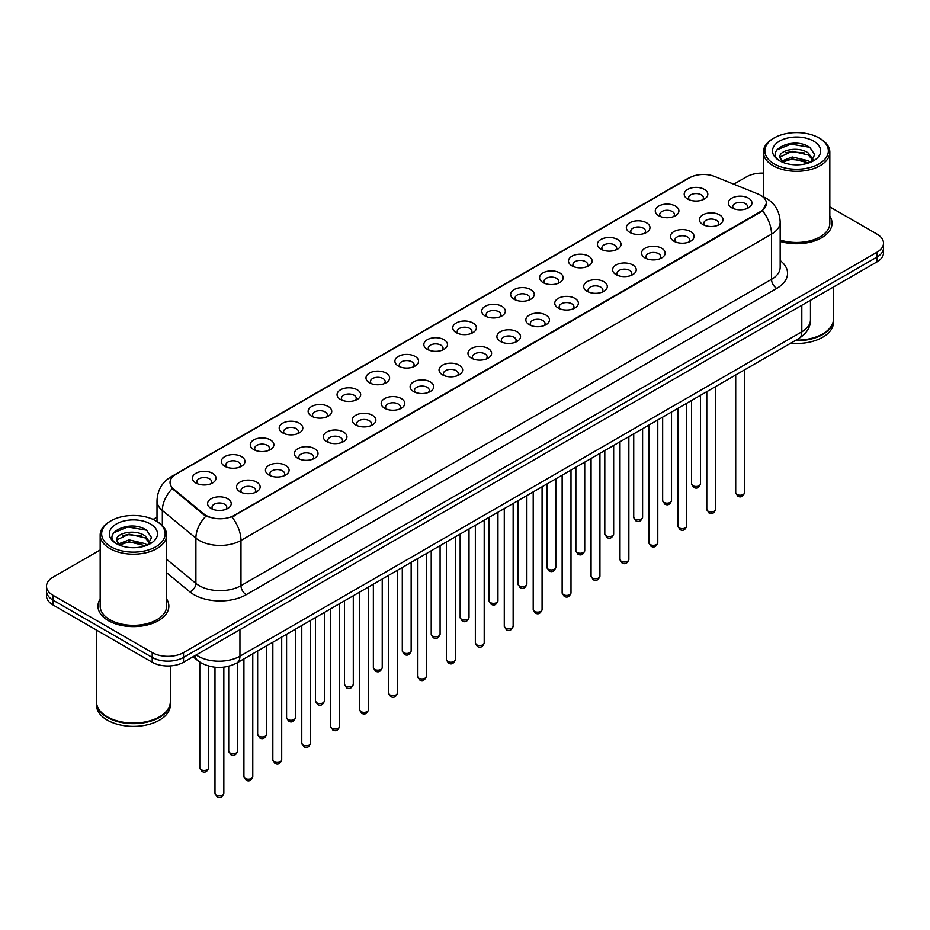 <?xml version="1.0" encoding="UTF-8"?>
<svg xmlns="http://www.w3.org/2000/svg" width="930" height="930" viewBox="0 0 930 930"><rect width="100%" height="100%" fill="white"/><g stroke="black" fill="none" stroke-linecap="round" stroke-linejoin="round"><path stroke-width="1.4" d="M658.731 215.737L658.731 215.737A11.811 6.824 180 0 1 658.731 206.088A11.811 6.824 180 0 1 675.447 206.088A11.811 6.824 180 0 1 675.447 215.737A11.811 6.824 180 0 1 658.731 215.737M673.506 216.644A7.382 4.266 0 0 0 674.471 214.528A7.382 4.266 0 0 0 672.309 211.517A7.382 4.266 0 0 0 664.264 210.587A7.382 4.266 0 0 0 659.707 214.528A7.382 4.266 0 0 0 660.672 216.644M629.808 232.442L629.808 232.442A11.811 6.824 180 0 1 629.808 222.793A11.811 6.824 180 0 1 646.513 222.793A11.811 6.824 180 0 1 646.513 232.442A11.811 6.824 180 0 1 629.808 232.442M644.571 233.349A7.382 4.266 0 0 0 645.548 231.233A7.382 4.266 0 0 0 643.386 228.222A7.382 4.266 0 0 0 635.33 227.292A7.382 4.266 0 0 0 630.773 231.233A7.382 4.266 0 0 0 631.737 233.349M600.873 249.147L600.873 249.147A11.811 6.824 180 0 1 600.873 239.498A11.811 6.824 180 0 1 617.59 239.498A11.811 6.824 180 0 1 617.59 249.147A11.811 6.824 180 0 1 600.873 249.147M615.648 250.042A7.382 4.266 0 0 0 616.613 247.938A7.382 4.266 0 0 0 614.451 244.916A7.382 4.266 0 0 0 606.407 243.997A7.382 4.266 0 0 0 601.85 247.938A7.382 4.266 0 0 0 602.814 250.042M571.95 265.841L571.95 265.841A11.811 6.824 180 0 1 571.95 256.192A11.811 6.824 180 0 1 588.655 256.192A11.811 6.824 180 0 1 588.655 265.841A11.811 6.824 180 0 1 571.95 265.841M586.714 266.747A7.382 4.266 0 0 0 587.69 264.643A7.382 4.266 0 0 0 585.528 261.621A7.382 4.266 0 0 0 577.472 260.702A7.382 4.266 0 0 0 572.915 264.643A7.382 4.266 0 0 0 573.88 266.747M543.015 282.546L543.015 282.546A11.811 6.824 180 0 1 543.015 272.897A11.811 6.824 180 0 1 559.721 272.897A11.811 6.824 180 0 1 559.721 282.546A11.811 6.824 180 0 1 543.015 282.546M557.791 283.452A7.382 4.266 0 0 0 558.756 281.337A7.382 4.266 0 0 0 556.593 278.326A7.382 4.266 0 0 0 548.549 277.396A7.382 4.266 0 0 0 543.98 281.337A7.382 4.266 0 0 0 544.957 283.452M514.081 299.251L514.081 299.251A11.811 6.824 180 0 1 514.081 289.602A11.811 6.824 180 0 1 530.798 289.602A11.811 6.824 180 0 1 530.798 299.251A11.811 6.824 180 0 1 514.081 299.251M528.856 300.158A7.382 4.266 0 0 0 529.821 298.042A7.382 4.266 0 0 0 527.659 295.031A7.382 4.266 0 0 0 519.614 294.101A7.382 4.266 0 0 0 515.057 298.042A7.382 4.266 0 0 0 516.022 300.158M485.158 315.956L485.158 315.956A11.811 6.824 180 0 1 485.158 306.307A11.811 6.824 180 0 1 501.863 306.307A11.811 6.824 180 0 1 501.863 315.956A11.811 6.824 180 0 1 485.158 315.956M499.933 316.851A7.382 4.266 0 0 0 500.898 314.747A7.382 4.266 0 0 0 498.736 311.724A7.382 4.266 0 0 0 490.691 310.806A7.382 4.266 0 0 0 486.123 314.747A7.382 4.266 0 0 0 487.099 316.851M456.223 332.649L456.223 332.649A11.811 6.824 180 0 1 456.223 323.001A11.811 6.824 180 0 1 472.94 323.001A11.811 6.824 180 0 1 472.94 332.649A11.811 6.824 180 0 1 456.223 332.649M470.999 333.556A7.382 4.266 0 0 0 471.963 331.452A7.382 4.266 0 0 0 469.801 328.43A7.382 4.266 0 0 0 461.757 327.511A7.382 4.266 0 0 0 457.2 331.452A7.382 4.266 0 0 0 458.165 333.556M427.3 349.355L427.3 349.355A11.811 6.824 180 0 1 427.3 339.706A11.811 6.824 180 0 1 444.005 339.706A11.811 6.824 180 0 1 444.005 349.355A11.811 6.824 180 0 1 427.3 349.355M442.064 350.261A7.382 4.266 0 0 0 443.04 348.146A7.382 4.266 0 0 0 440.878 345.135A7.382 4.266 0 0 0 432.822 344.205A7.382 4.266 0 0 0 428.265 348.146A7.382 4.266 0 0 0 429.242 350.261M398.366 366.06L398.366 366.06A11.811 6.824 180 0 1 398.366 356.411A11.811 6.824 180 0 1 415.082 356.411A11.811 6.824 180 0 1 415.082 366.06A11.811 6.824 180 0 1 398.366 366.06M413.141 366.966A7.382 4.266 0 0 0 414.106 364.851A7.382 4.266 0 0 0 411.944 361.84A7.382 4.266 0 0 0 403.899 360.91A7.382 4.266 0 0 0 399.342 364.851A7.382 4.266 0 0 0 400.307 366.966M369.443 382.765L369.443 382.765A11.811 6.824 180 0 1 369.443 373.116A11.811 6.824 180 0 1 386.148 373.116A11.811 6.824 180 0 1 386.148 382.765A11.811 6.824 180 0 1 369.443 382.765M384.206 383.66A7.382 4.266 0 0 0 385.183 381.556A7.382 4.266 0 0 0 383.021 378.545A7.382 4.266 0 0 0 374.964 377.615A7.382 4.266 0 0 0 370.407 381.556A7.382 4.266 0 0 0 371.372 383.66M340.508 399.458L340.508 399.458A11.811 6.824 180 0 1 340.508 389.81A11.811 6.824 180 0 1 357.225 389.81A11.811 6.824 180 0 1 357.225 399.458A11.811 6.824 180 0 1 340.508 399.458M355.283 400.365A7.382 4.266 0 0 0 356.248 398.261A7.382 4.266 0 0 0 354.086 395.238A7.382 4.266 0 0 0 346.041 394.32A7.382 4.266 0 0 0 341.484 398.261A7.382 4.266 0 0 0 342.449 400.365M311.585 416.163L311.585 416.163A11.811 6.824 180 0 1 311.585 406.515A11.811 6.824 180 0 1 328.29 406.515A11.811 6.824 180 0 1 328.29 416.163A11.811 6.824 180 0 1 311.585 416.163M326.349 417.07A7.382 4.266 0 0 0 327.325 414.954A7.382 4.266 0 0 0 325.151 411.944A7.382 4.266 0 0 0 317.107 411.025A7.382 4.266 0 0 0 312.55 414.954A7.382 4.266 0 0 0 313.515 417.07M282.65 432.869L282.65 432.869A11.811 6.824 180 0 1 282.65 423.22A11.811 6.824 180 0 1 299.355 423.22A11.811 6.824 180 0 1 299.355 432.869A11.811 6.824 180 0 1 282.65 432.869M297.426 433.775A7.382 4.266 0 0 0 298.391 431.66A7.382 4.266 0 0 0 296.228 428.649A7.382 4.266 0 0 0 288.184 427.719A7.382 4.266 0 0 0 283.615 431.66A7.382 4.266 0 0 0 284.592 433.775M253.716 449.574L253.716 449.574A11.811 6.824 180 0 1 253.716 439.925A11.811 6.824 180 0 1 270.432 439.925A11.811 6.824 180 0 1 270.432 449.574A11.811 6.824 180 0 1 253.716 449.574M268.491 450.469A7.382 4.266 0 0 0 269.456 448.365A7.382 4.266 0 0 0 267.294 445.354A7.382 4.266 0 0 0 259.249 444.424A7.382 4.266 0 0 0 254.692 448.365A7.382 4.266 0 0 0 255.657 450.469M224.793 466.267L224.793 466.267A11.811 6.824 180 0 1 224.793 456.618A11.811 6.824 180 0 1 241.498 456.618A11.811 6.824 180 0 1 241.498 466.267A11.811 6.824 180 0 1 224.793 466.267M239.568 467.174A7.382 4.266 0 0 0 240.533 465.07A7.382 4.266 0 0 0 238.371 462.047A7.382 4.266 0 0 0 230.315 461.129A7.382 4.266 0 0 0 225.757 465.07A7.382 4.266 0 0 0 226.734 467.174M195.858 482.972L195.858 482.972A11.811 6.824 180 0 1 195.858 473.324A11.811 6.824 180 0 1 212.575 473.324A11.811 6.824 180 0 1 212.575 482.972A11.811 6.824 180 0 1 195.858 482.972M210.633 483.879A7.382 4.266 0 0 0 211.598 481.763A7.382 4.266 0 0 0 209.436 478.752A7.382 4.266 0 0 0 201.392 477.834A7.382 4.266 0 0 0 196.835 481.763A7.382 4.266 0 0 0 197.799 483.879M687.665 199.032L687.665 199.032A11.811 6.824 180 0 1 687.665 189.383A11.811 6.824 180 0 1 704.37 189.383A11.811 6.824 180 0 1 704.37 199.032A11.811 6.824 180 0 1 687.665 199.032M702.441 199.938A7.382 4.266 0 0 0 703.406 197.834A7.382 4.266 0 0 0 701.243 194.812A7.382 4.266 0 0 0 693.187 193.893A7.382 4.266 0 0 0 688.63 197.834A7.382 4.266 0 0 0 689.607 199.938M702.859 224.514L702.859 224.514A11.811 6.824 180 0 1 702.859 214.865A11.811 6.824 180 0 1 719.564 214.865A11.811 6.824 180 0 1 719.564 224.514A11.811 6.824 180 0 1 702.859 224.514M717.635 225.409A7.382 4.266 0 0 0 718.599 223.305A7.382 4.266 0 0 0 716.437 220.294A7.382 4.266 0 0 0 708.393 219.364A7.382 4.266 0 0 0 703.824 223.305A7.382 4.266 0 0 0 704.801 225.409M673.925 241.207L673.925 241.207A11.811 6.824 180 0 1 673.925 231.57A11.811 6.824 180 0 1 690.641 231.57A11.811 6.824 180 0 1 690.641 241.207A11.811 6.824 180 0 1 673.925 241.207M688.7 242.114A7.382 4.266 0 0 0 689.665 240.01A7.382 4.266 0 0 0 687.503 236.987A7.382 4.266 0 0 0 679.458 236.069A7.382 4.266 0 0 0 674.901 240.01A7.382 4.266 0 0 0 675.866 242.114M645.002 257.912L645.002 257.912A11.811 6.824 180 0 1 645.002 248.264A11.811 6.824 180 0 1 661.707 248.264A11.811 6.824 180 0 1 661.707 257.912A11.811 6.824 180 0 1 645.002 257.912M659.777 258.819A7.382 4.266 0 0 0 660.742 256.703A7.382 4.266 0 0 0 658.58 253.692A7.382 4.266 0 0 0 650.535 252.774A7.382 4.266 0 0 0 645.966 256.703A7.382 4.266 0 0 0 646.943 258.819M616.067 274.617L616.067 274.617A11.811 6.824 180 0 1 616.067 264.969A11.811 6.824 180 0 1 632.784 264.969A11.811 6.824 180 0 1 632.784 274.617A11.811 6.824 180 0 1 616.067 274.617M630.842 275.524A7.382 4.266 0 0 0 631.807 273.408A7.382 4.266 0 0 0 629.645 270.398A7.382 4.266 0 0 0 621.6 269.468A7.382 4.266 0 0 0 617.043 273.408A7.382 4.266 0 0 0 618.008 275.524M587.144 291.322L587.144 291.322A11.811 6.824 180 0 1 587.144 281.674A11.811 6.824 180 0 1 603.849 281.674A11.811 6.824 180 0 1 603.849 291.322A11.811 6.824 180 0 1 587.144 291.322M601.908 292.229A7.382 4.266 0 0 0 602.884 290.114A7.382 4.266 0 0 0 600.722 287.103A7.382 4.266 0 0 0 592.666 286.173A7.382 4.266 0 0 0 588.109 290.114A7.382 4.266 0 0 0 589.074 292.229M558.209 308.016L558.209 308.016A11.811 6.824 180 0 1 558.209 298.379A11.811 6.824 180 0 1 574.926 298.379A11.811 6.824 180 0 1 574.926 308.016A11.811 6.824 180 0 1 558.209 308.016M572.985 308.923A7.382 4.266 0 0 0 573.95 306.819A7.382 4.266 0 0 0 571.787 303.796A7.382 4.266 0 0 0 563.743 302.878A7.382 4.266 0 0 0 559.186 306.819A7.382 4.266 0 0 0 560.151 308.923M529.286 324.721L529.286 324.721A11.811 6.824 180 0 1 529.286 315.072A11.811 6.824 180 0 1 545.991 315.072A11.811 6.824 180 0 1 545.991 324.721A11.811 6.824 180 0 1 529.286 324.721M544.05 325.628A7.382 4.266 0 0 0 545.027 323.524A7.382 4.266 0 0 0 542.864 320.501A7.382 4.266 0 0 0 534.808 319.583A7.382 4.266 0 0 0 530.251 323.524A7.382 4.266 0 0 0 531.216 325.628M500.352 341.426L500.352 341.426A11.811 6.824 180 0 1 500.352 331.777A11.811 6.824 180 0 1 517.068 331.777A11.811 6.824 180 0 1 517.068 341.426A11.811 6.824 180 0 1 500.352 341.426M515.127 342.333A7.382 4.266 0 0 0 516.092 340.217A7.382 4.266 0 0 0 513.93 337.206A7.382 4.266 0 0 0 505.885 336.276A7.382 4.266 0 0 0 501.328 340.217A7.382 4.266 0 0 0 502.293 342.333M471.429 358.131L471.429 358.131A11.811 6.824 180 0 1 471.429 348.483A11.811 6.824 180 0 1 488.134 348.483A11.811 6.824 180 0 1 488.134 358.131A11.811 6.824 180 0 1 471.429 358.131M486.192 359.038A7.382 4.266 0 0 0 487.157 356.922A7.382 4.266 0 0 0 484.995 353.912A7.382 4.266 0 0 0 476.95 352.981A7.382 4.266 0 0 0 472.394 356.922A7.382 4.266 0 0 0 473.358 359.038M442.494 374.837L442.494 374.837A11.811 6.824 180 0 1 442.494 365.188A11.811 6.824 180 0 1 459.199 365.188A11.811 6.824 180 0 1 459.199 374.837A11.811 6.824 180 0 1 442.494 374.837M457.269 375.732A7.382 4.266 0 0 0 458.234 373.627A7.382 4.266 0 0 0 456.072 370.605A7.382 4.266 0 0 0 448.028 369.687A7.382 4.266 0 0 0 443.459 373.627A7.382 4.266 0 0 0 444.435 375.732M413.559 391.53L413.559 391.53A11.811 6.824 180 0 1 413.559 381.881A11.811 6.824 180 0 1 430.276 381.881A11.811 6.824 180 0 1 430.276 391.53A11.811 6.824 180 0 1 413.559 391.53M428.335 392.437A7.382 4.266 0 0 0 429.3 390.333A7.382 4.266 0 0 0 427.137 387.31A7.382 4.266 0 0 0 419.093 386.392A7.382 4.266 0 0 0 414.536 390.333A7.382 4.266 0 0 0 415.501 392.437M384.636 408.235L384.636 408.235A11.811 6.824 180 0 1 384.636 398.586A11.811 6.824 180 0 1 401.342 398.586A11.811 6.824 180 0 1 401.342 408.235A11.811 6.824 180 0 1 384.636 408.235M399.412 409.142A7.382 4.266 0 0 0 400.377 407.026A7.382 4.266 0 0 0 398.214 404.015A7.382 4.266 0 0 0 390.158 403.085A7.382 4.266 0 0 0 385.601 407.026A7.382 4.266 0 0 0 386.578 409.142M355.702 424.94L355.702 424.94A11.811 6.824 180 0 1 355.702 415.292A11.811 6.824 180 0 1 372.419 415.292A11.811 6.824 180 0 1 372.419 424.94A11.811 6.824 180 0 1 355.702 424.94M370.477 425.847A7.382 4.266 0 0 0 371.442 423.731A7.382 4.266 0 0 0 369.28 420.72A7.382 4.266 0 0 0 361.235 419.79A7.382 4.266 0 0 0 356.678 423.731A7.382 4.266 0 0 0 357.643 425.847M326.779 441.645L326.779 441.645A11.811 6.824 180 0 1 326.779 431.997A11.811 6.824 180 0 1 343.484 431.997A11.811 6.824 180 0 1 343.484 441.645A11.811 6.824 180 0 1 326.779 441.645M341.543 442.541A7.382 4.266 0 0 0 342.519 440.436A7.382 4.266 0 0 0 340.357 437.414A7.382 4.266 0 0 0 332.301 436.496A7.382 4.266 0 0 0 327.744 440.436A7.382 4.266 0 0 0 328.709 442.541M297.844 458.339L297.844 458.339A11.811 6.824 180 0 1 297.844 448.69A11.811 6.824 180 0 1 314.561 448.69A11.811 6.824 180 0 1 314.561 458.339A11.811 6.824 180 0 1 297.844 458.339M312.62 459.246A7.382 4.266 0 0 0 313.584 457.142A7.382 4.266 0 0 0 311.422 454.119A7.382 4.266 0 0 0 303.378 453.201A7.382 4.266 0 0 0 298.821 457.142A7.382 4.266 0 0 0 299.786 459.246M268.921 475.044L268.921 475.044A11.811 6.824 180 0 1 268.921 465.395A11.811 6.824 180 0 1 285.626 465.395A11.811 6.824 180 0 1 285.626 475.044A11.811 6.824 180 0 1 268.921 475.044M283.685 475.951A7.382 4.266 0 0 0 284.661 473.835A7.382 4.266 0 0 0 282.488 470.824A7.382 4.266 0 0 0 274.443 469.894A7.382 4.266 0 0 0 269.886 473.835A7.382 4.266 0 0 0 270.851 475.951M239.987 491.749L239.987 491.749A11.811 6.824 180 0 1 239.987 482.1A11.811 6.824 180 0 1 256.692 482.1A11.811 6.824 180 0 1 256.692 491.749A11.811 6.824 180 0 1 239.987 491.749M254.762 492.656A7.382 4.266 0 0 0 255.727 490.54A7.382 4.266 0 0 0 253.565 487.529A7.382 4.266 0 0 0 245.52 486.599A7.382 4.266 0 0 0 240.951 490.54A7.382 4.266 0 0 0 241.928 492.656M211.052 508.454L211.052 508.454A11.811 6.824 180 0 1 211.052 498.805A11.811 6.824 180 0 1 227.769 498.805A11.811 6.824 180 0 1 227.769 508.454A11.811 6.824 180 0 1 211.052 508.454M225.827 509.349A7.382 4.266 0 0 0 226.792 507.245A7.382 4.266 0 0 0 224.63 504.234A7.382 4.266 0 0 0 216.585 503.304A7.382 4.266 0 0 0 212.028 507.245A7.382 4.266 0 0 0 212.993 509.349M731.794 207.809L731.794 207.809A11.811 6.824 180 0 1 731.794 198.16A11.811 6.824 180 0 1 748.499 198.16A11.811 6.824 180 0 1 748.499 207.809A11.811 6.824 180 0 1 731.794 207.809M746.558 208.715A7.382 4.266 0 0 0 747.534 206.6A7.382 4.266 0 0 0 745.36 203.589A7.382 4.266 0 0 0 737.316 202.659A7.382 4.266 0 0 0 732.759 206.6A7.382 4.266 0 0 0 733.724 208.715M757.904 193.952A19.937 11.509 180 0 1 760.566 195.23A19.937 11.509 180 0 1 766.401 203.379A19.937 11.509 180 0 1 760.566 211.517L234.186 515.418A19.937 11.509 180 0 1 203.763 513.872L173.654 489.052A19.937 11.509 180 0 1 170.039 482.449A19.937 11.509 180 0 1 175.886 474.312L689.363 177.851A19.937 11.509 180 0 1 714.903 176.561L757.904 193.952M100.173 599.036A35.445 20.46 0 0 0 97.964 606.162A35.445 20.46 0 0 0 108.345 620.636A35.445 20.46 0 0 0 146.975 625.065A35.445 20.46 0 0 0 168.853 606.162A35.445 20.46 0 0 0 166.644 599.036A35.445 20.46 0 0 1 168.853 606.162A35.445 20.46 0 0 1 146.975 625.065A35.445 20.46 0 0 1 108.345 620.636A35.445 20.46 0 0 1 97.964 606.162A35.445 20.46 0 0 1 100.173 599.036M766.401 203.379L762.495 210.703L760.566 212.11L231.942 517.022A25.842 14.927 60 0 1 240.975 540.435A29.539 17.054 180 0 1 199.206 540.435A29.539 17.054 180 0 1 195.893 538.156L162.343 510.5A29.539 17.054 180 0 1 157.007 500.712L157.007 521.498M100.173 549.979L52.987 577.216A22.157 12.788 0 0 0 46.5 586.26L46.5 595.909A22.157 12.788 0 0 0 52.987 604.953L152.206 662.241L152.206 657.417A22.157 12.788 0 0 0 183.536 657.417L877.013 257.04A22.157 12.788 0 0 0 883.5 247.996A22.157 12.788 0 0 1 877.013 257.04L183.536 657.417A22.157 12.788 0 0 1 152.206 657.417L52.987 600.129L152.206 657.417L152.206 652.593A22.157 12.788 0 0 0 183.536 652.593L877.013 252.216A22.157 12.788 0 0 0 883.5 243.172A22.157 12.788 0 0 0 877.013 234.128L829.827 206.89M46.5 591.085A22.157 12.788 0 0 0 52.987 600.129A22.157 12.788 0 0 1 46.5 591.085M208.239 517.022L203.763 514.755L172.306 488.564A25.842 17.286 129.5 0 0 162.343 510.5L162.343 525.578M780.177 241.416A35.445 20.46 0 0 0 832.036 223.27A35.445 20.46 0 0 0 829.827 216.155A35.445 20.46 0 0 1 832.036 223.27A35.445 20.46 0 0 1 780.177 241.416M763.356 173.119A22.157 12.788 0 0 0 746.465 176.851L733.747 184.187M157.007 517.173L153.101 519.417M46.5 586.26A22.157 12.788 0 0 0 52.987 595.305L152.206 652.593M152.206 662.241A22.157 12.788 0 0 0 183.536 662.241L877.013 261.865A22.157 12.788 0 0 0 883.5 252.821L883.5 243.172M774.144 163.878A31.76 18.333 0 0 0 819.051 163.878A31.76 18.333 0 0 0 819.051 137.954L820.097 138.558A33.236 19.181 0 0 1 829.827 152.125A33.236 19.181 0 0 1 809.309 169.853A33.236 19.181 0 0 1 773.097 165.691A33.236 19.181 0 0 1 763.356 152.125A33.236 19.181 0 0 1 773.097 138.558L774.144 137.954A31.76 18.333 0 0 0 774.144 163.878M780.177 239.963A33.236 19.181 0 0 0 829.827 223.27L829.827 152.125M795.999 340.159A36.921 21.32 0 0 0 822.701 333.917A36.921 21.32 0 0 0 833.513 318.851L833.513 286.975M795.848 340.252A36.561 21.099 0 0 0 822.446 334.068A36.561 21.099 0 0 0 822.573 333.998M794.987 340.752A36.921 21.32 0 0 0 833.513 319.455A36.921 21.32 0 0 0 833.513 319.153M790.721 343.217A36.921 21.32 0 0 0 833.513 322.164L833.513 319.455M792.558 164.622L798.184 164.784M781.526 161.088L792.267 156.984L808.403 160.762L810.356 162.332M782.514 162.122L792.267 158.902L808.751 162.913M779.898 157.042L782.665 162.25M779.933 157.565C778.131 150.125 798.51 145.719 808.403 153.101L813.192 159.728M780.003 158.019L780.468 156.786L792.267 151.241L808.403 155.019L812.82 160.227M810.925 162.087L814.692 154.682L809.925 147.498C793.023 135.35 763.007 151.357 780.34 161.169L781.2 161.692M813.622 141.093A24.075 13.904 0 0 0 779.561 141.093A24.075 13.904 0 0 0 779.561 160.751A24.075 13.904 0 0 0 813.622 160.751A24.075 13.904 0 0 0 813.622 141.093M783.025 162.75L779.968 157.833M820.097 138.558L819.051 137.954A31.76 18.333 0 0 0 774.144 137.954M776.817 149.904L790.953 144.103L809.6 147.277M785.652 152.729L790.953 151.764L804.264 152.904M785.652 160.39L790.953 159.425L804.264 160.565M110.949 546.77A31.76 18.333 0 0 0 155.856 546.77A31.76 18.333 0 0 0 155.856 520.847A31.76 18.333 0 0 0 155.856 520.835L156.903 521.439A33.236 19.181 0 0 1 166.644 535.006A33.236 19.181 0 0 1 146.126 552.734A33.236 19.181 0 0 1 109.903 548.572A33.236 19.181 0 0 1 100.173 535.006A33.236 19.181 0 0 1 109.903 521.439L110.949 520.847A31.76 18.333 0 0 0 110.949 546.77M100.173 535.006L100.173 606.162A33.236 19.181 0 0 0 109.903 619.729A33.236 19.181 0 0 0 146.126 623.89A33.236 19.181 0 0 0 166.644 606.162L166.644 535.006M159.39 716.879A36.561 21.099 0 0 1 159.251 716.96A36.561 21.099 0 0 1 107.555 716.96L107.299 716.809A36.921 21.32 0 0 0 159.518 716.809A36.921 21.32 0 0 0 170.33 701.731L170.33 665.903M96.488 702.034A36.921 21.32 0 0 0 96.488 702.336A36.921 21.32 0 0 0 107.299 717.414A36.921 21.32 0 0 0 147.533 722.029A36.921 21.32 0 0 0 170.33 702.336A36.921 21.32 0 0 0 170.33 702.034M96.488 702.336L96.488 705.056A36.921 21.32 0 0 0 107.299 720.122A36.921 21.32 0 0 0 147.533 724.749A36.921 21.32 0 0 0 170.33 705.056L170.33 702.336M129.375 547.514L135.001 547.677M118.331 543.98L129.084 539.877L145.208 543.643L147.161 545.213M119.319 545.015L129.084 541.795L145.568 545.805M116.715 539.935L119.47 545.143M116.75 540.446C114.948 533.018 135.327 528.6 145.208 535.994L150.009 542.609M116.82 540.911L117.285 539.667L129.084 534.134L145.208 537.9L149.625 543.108M147.731 544.98L151.509 537.575L146.731 530.379C129.84 518.243 99.812 534.239 117.157 544.05L118.017 544.573M150.439 523.974A24.075 13.904 0 0 0 116.378 523.974A24.075 13.904 0 0 0 116.378 543.632A24.075 13.904 0 0 0 150.439 543.632A24.075 13.904 0 0 0 150.439 523.974M119.842 545.631L116.785 540.725M96.488 630.063L96.488 701.731A36.921 21.32 0 0 0 107.299 716.809L107.555 716.96M156.903 521.439L155.856 520.847A31.76 18.333 0 0 0 110.949 520.847M113.634 532.797L127.77 526.996L146.405 530.158M122.469 535.61L127.77 534.657L141.081 535.796M122.469 543.271L127.77 542.306L141.081 543.446M234.186 515.418L234.186 516.01M203.763 513.872L203.763 514.755M173.654 489.052L173.654 489.924M760.566 211.517L760.566 212.11M780.177 260.528A36.921 21.32 180 0 1 776.748 288.393L246.206 594.7A7.382 4.266 60 0 1 240.975 585.656L771.528 279.349A29.539 17.054 0 0 0 780.177 267.294L780.177 222.072A29.539 17.054 180 0 1 771.528 234.128A25.842 14.927 -120 0 0 762.495 210.703M246.206 594.7A36.921 21.32 180 0 1 193.986 594.7A36.921 21.32 180 0 1 189.848 591.864L166.644 572.729M205.96 516.115A25.842 17.286 129.5 0 0 195.893 538.156L195.893 583.389A29.539 17.054 0 0 0 199.206 585.656A29.539 17.054 0 0 0 240.975 585.656L240.975 540.435L771.528 234.128L771.528 279.349A7.382 4.266 60 0 0 776.748 288.393M762.449 196.358A25.842 12.102 112 0 0 762.1 196.23L766.169 198.171C775.015 203.484 779.677 211.447 780.177 222.072M173.689 475.811A25.842 14.927 -120 0 0 171.004 476.823C162.169 482.135 157.507 490.098 157.007 500.712M171.004 476.823L687.189 178.804A25.842 14.927 60 0 1 689.153 177.979M183.536 652.593L183.536 662.241M877.013 252.216L877.013 261.865M52.987 595.305L52.987 604.953M166.644 559.267L195.893 583.389A7.382 4.941 -50.5 0 1 189.848 591.864M196.172 654.941A29.539 17.054 0 0 0 198.16 656.208A29.539 17.054 0 0 0 239.94 656.208L801.811 331.812A29.539 17.054 0 0 0 810.472 319.746C810.681 327.081 806.775 333.358 798.754 338.567L236.871 662.974A14.775 8.533 60 0 0 239.94 656.208L239.94 629.68M801.811 305.284L801.811 331.812A14.775 8.533 60 0 1 798.754 338.567M194.975 655.638A14.775 9.881 129.5 0 0 197.555 660.44L193.068 656.743M744.57 492.656C743.117 496.643 740.85 497.806 737.781 496.155L735.711 492.656A4.429 2.558 0 0 0 737.013 494.469A4.429 2.558 0 0 0 741.838 495.016A4.429 2.558 0 0 0 744.57 492.656L744.57 369.849M692.885 485.693A4.429 2.558 0 0 0 697.709 486.25A4.429 2.558 0 0 0 700.453 483.879C698.988 487.866 696.721 489.029 693.652 487.378L691.583 483.879A4.429 2.558 0 0 0 692.885 485.693M715.647 509.361C714.182 513.348 711.915 514.511 708.846 512.86L706.788 509.361A4.429 2.558 0 0 0 708.079 511.163A4.429 2.558 0 0 0 712.915 511.721A4.429 2.558 0 0 0 715.647 509.361L715.647 386.555M686.712 526.066C685.259 530.042 682.992 531.216 679.911 529.565L677.854 526.066A4.429 2.558 0 0 0 679.156 527.868A4.429 2.558 0 0 0 683.98 528.426A4.429 2.558 0 0 0 686.712 526.066L686.712 403.26M657.789 542.76C656.324 546.747 654.057 547.909 650.988 546.259L648.919 542.76A4.429 2.558 0 0 0 650.221 544.573A4.429 2.558 0 0 0 655.046 545.131A4.429 2.558 0 0 0 657.789 542.76L657.789 419.965M628.854 559.465C627.401 563.452 625.134 564.615 622.054 562.964L619.996 559.465A4.429 2.558 0 0 0 621.298 561.278A4.429 2.558 0 0 0 626.123 561.825A4.429 2.558 0 0 0 628.854 559.465L628.854 436.658M663.95 502.398A4.429 2.558 0 0 0 668.786 502.944A4.429 2.558 0 0 0 671.518 500.584C670.065 504.572 667.798 505.734 664.717 504.083L662.66 500.584A4.429 2.558 0 0 0 663.95 502.398M635.027 519.091A4.429 2.558 0 0 0 639.852 519.649A4.429 2.558 0 0 0 642.595 517.289C641.13 521.277 638.863 522.439 635.794 520.788L633.725 517.289A4.429 2.558 0 0 0 635.027 519.091M606.093 535.796A4.429 2.558 0 0 0 610.929 536.354A4.429 2.558 0 0 0 613.661 533.994C612.207 537.97 609.941 539.144 606.86 537.494L604.802 533.994A4.429 2.558 0 0 0 606.093 535.796M599.931 576.17C598.467 580.157 596.2 581.32 593.131 579.669L591.062 576.17A4.429 2.558 0 0 0 592.364 577.972A4.429 2.558 0 0 0 597.188 578.53A4.429 2.558 0 0 0 599.931 576.17L599.931 453.363M570.997 592.875C569.544 596.851 567.277 598.025 564.196 596.374L562.139 592.875A4.429 2.558 0 0 0 563.429 594.677A4.429 2.558 0 0 0 568.265 595.235A4.429 2.558 0 0 0 570.997 592.875L570.997 470.069M542.074 609.569C540.609 613.556 538.342 614.718 535.273 613.068L533.204 609.569A4.429 2.558 0 0 0 534.506 611.382A4.429 2.558 0 0 0 539.33 611.94A4.429 2.558 0 0 0 542.074 609.569L542.074 486.774M577.17 552.501A4.429 2.558 0 0 0 581.994 553.059A4.429 2.558 0 0 0 584.726 550.688C583.273 554.675 581.006 555.838 577.937 554.187L575.868 550.688A4.429 2.558 0 0 0 577.17 552.501M548.235 569.207A4.429 2.558 0 0 0 553.071 569.753A4.429 2.558 0 0 0 555.803 567.393C554.338 571.38 552.071 572.543 549.002 570.892L546.945 567.393A4.429 2.558 0 0 0 548.235 569.207M519.312 585.9A4.429 2.558 0 0 0 524.136 586.458A4.429 2.558 0 0 0 526.868 584.098C525.415 588.086 523.148 589.248 520.068 587.597L518.01 584.098A4.429 2.558 0 0 0 519.312 585.9M513.139 626.274C511.674 630.261 509.408 631.423 506.339 629.773L504.281 626.274A4.429 2.558 0 0 0 505.571 628.087A4.429 2.558 0 0 0 510.407 628.634A4.429 2.558 0 0 0 513.139 626.274L513.139 503.467M484.204 642.979C482.751 646.966 480.485 648.129 477.404 646.478L475.346 642.979A4.429 2.558 0 0 0 476.648 644.781A4.429 2.558 0 0 0 481.473 645.339A4.429 2.558 0 0 0 484.204 642.979L484.204 520.172M455.281 659.684C453.817 663.66 451.55 664.834 448.481 663.183L446.423 659.684A4.429 2.558 0 0 0 447.714 661.486A4.429 2.558 0 0 0 452.55 662.044A4.429 2.558 0 0 0 455.281 659.684L455.281 536.877M426.347 676.377C424.894 680.365 422.627 681.527 419.546 679.877L417.489 676.377A4.429 2.558 0 0 0 418.791 678.191A4.429 2.558 0 0 0 423.615 678.749A4.429 2.558 0 0 0 426.347 676.377L426.347 553.582M397.424 693.083C395.959 697.07 393.692 698.232 390.623 696.582L388.554 693.083A4.429 2.558 0 0 0 389.856 694.896A4.429 2.558 0 0 0 394.68 695.442A4.429 2.558 0 0 0 397.424 693.083L397.424 570.276M490.377 602.605A4.429 2.558 0 0 0 495.202 603.163A4.429 2.558 0 0 0 497.945 600.803C496.481 604.779 494.214 605.953 491.145 604.302L489.075 600.803A4.429 2.558 0 0 0 490.377 602.605M461.454 619.31A4.429 2.558 0 0 0 466.279 619.868A4.429 2.558 0 0 0 469.011 617.497C467.558 621.484 465.291 622.658 462.21 620.996L460.152 617.497A4.429 2.558 0 0 0 461.454 619.31M432.52 636.015A4.429 2.558 0 0 0 437.344 636.562A4.429 2.558 0 0 0 440.088 634.202C438.623 638.189 436.356 639.352 433.287 637.701L431.218 634.202A4.429 2.558 0 0 0 432.52 636.015M403.585 652.709A4.429 2.558 0 0 0 408.421 653.267A4.429 2.558 0 0 0 411.153 650.907C409.7 654.894 407.433 656.057 404.352 654.406L402.295 650.907A4.429 2.558 0 0 0 403.585 652.709M374.662 669.414A4.429 2.558 0 0 0 379.487 669.972A4.429 2.558 0 0 0 382.23 667.612C380.765 671.588 378.498 672.762 375.429 671.111L373.36 667.612A4.429 2.558 0 0 0 374.662 669.414M368.489 709.788C367.036 713.775 364.769 714.938 361.689 713.287L359.631 709.788A4.429 2.558 0 0 0 360.921 711.59A4.429 2.558 0 0 0 365.757 712.148A4.429 2.558 0 0 0 368.489 709.788L368.489 586.981M339.566 726.493C338.101 730.469 335.835 731.643 332.766 729.992L330.696 726.493A4.429 2.558 0 0 0 331.998 728.295A4.429 2.558 0 0 0 336.823 728.853A4.429 2.558 0 0 0 339.566 726.493L339.566 603.686M310.632 743.186C309.178 747.174 306.912 748.348 303.831 746.685L301.773 743.186A4.429 2.558 0 0 0 303.064 745A4.429 2.558 0 0 0 307.9 745.558A4.429 2.558 0 0 0 310.632 743.186L310.632 620.391M281.697 759.891C280.244 763.879 277.977 765.041 274.908 763.39L272.839 759.891A4.429 2.558 0 0 0 274.141 761.705A4.429 2.558 0 0 0 278.965 762.251A4.429 2.558 0 0 0 281.697 759.891L281.697 637.085M252.774 776.596C251.309 780.584 249.042 781.746 245.973 780.096L243.916 776.596A4.429 2.558 0 0 0 245.206 778.398A4.429 2.558 0 0 0 250.042 778.956A4.429 2.558 0 0 0 252.774 776.596L252.774 653.79M223.839 793.302C222.386 797.277 220.119 798.452 217.039 796.801L214.981 793.302A4.429 2.558 0 0 0 216.283 795.104A4.429 2.558 0 0 0 221.108 795.662A4.429 2.558 0 0 0 223.839 793.302L223.839 667.159M345.728 686.119A4.429 2.558 0 0 0 350.564 686.677A4.429 2.558 0 0 0 353.295 684.306C351.831 688.293 349.564 689.467 346.495 687.805L344.437 684.306A4.429 2.558 0 0 0 345.728 686.119M316.805 702.824A4.429 2.558 0 0 0 321.629 703.371A4.429 2.558 0 0 0 324.361 701.011C322.908 704.998 320.641 706.161 317.572 704.51L315.502 701.011A4.429 2.558 0 0 0 316.805 702.824M287.87 719.529A4.429 2.558 0 0 0 292.706 720.076A4.429 2.558 0 0 0 295.438 717.716C293.973 721.703 291.706 722.866 288.637 721.215L286.58 717.716A4.429 2.558 0 0 0 287.87 719.529M258.947 736.223A4.429 2.558 0 0 0 263.771 736.781A4.429 2.558 0 0 0 266.503 734.421C265.05 738.397 262.783 739.571 259.703 737.92L257.645 734.421A4.429 2.558 0 0 0 258.947 736.223M230.012 752.928A4.429 2.558 0 0 0 234.837 753.486A4.429 2.558 0 0 0 237.58 751.115C236.115 755.102 233.849 756.276 230.78 754.614L228.71 751.115A4.429 2.558 0 0 0 230.012 752.928M201.078 769.633A4.429 2.558 0 0 0 205.914 770.191A4.429 2.558 0 0 0 208.645 767.82C207.192 771.807 204.926 772.97 201.845 771.319L199.787 767.82A4.429 2.558 0 0 0 201.078 769.633M687.189 178.804L691.932 176.607M236.871 662.974C224.99 668.937 213.109 668.937 201.217 662.974L197.555 660.44M810.472 319.746L810.472 300.285M735.711 492.656L735.711 374.964M700.453 483.879L700.453 395.331M691.583 483.879L691.583 400.446M706.788 509.361L706.788 391.67M677.854 526.066L677.854 408.375M648.919 542.76L648.919 425.08M619.996 559.465L619.996 441.773M671.518 500.584L671.518 412.037M662.66 500.584L662.66 417.151M642.595 517.289L642.595 428.73M633.725 517.289L633.725 433.845M613.661 533.994L613.661 445.435M604.802 533.994L604.802 450.55M763.356 196.742L763.356 152.125M591.062 576.17L591.062 458.478M562.139 592.875L562.139 475.184M533.204 609.569L533.204 491.889M584.726 550.688L584.726 462.14M575.868 550.688L575.868 467.255M555.803 567.393L555.803 478.845M546.945 567.393L546.945 483.96M526.868 584.098L526.868 495.539M518.01 584.098L518.01 500.654M504.281 626.274L504.281 508.594M475.346 642.979L475.346 525.287M446.423 659.684L446.423 541.992M417.489 676.377L417.489 558.698M388.554 693.083L388.554 575.403M497.945 600.803L497.945 512.244M489.075 600.803L489.075 517.359M469.011 617.497L469.011 528.949M460.152 617.497L460.152 534.064M440.088 634.202L440.088 545.654M431.218 634.202L431.218 550.769M411.153 650.907L411.153 562.348M402.295 650.907L402.295 567.463M382.23 667.612L382.23 579.053M373.36 667.612L373.36 584.168M359.631 709.788L359.631 592.096M330.696 726.493L330.696 608.801M301.773 743.186L301.773 625.506M272.839 759.891L272.839 642.212M243.916 776.596L243.916 658.905M214.981 793.302L214.981 667.24M353.295 684.306L353.295 595.758M344.437 684.306L344.437 600.873M324.361 701.011L324.361 612.463M315.502 701.011L315.502 617.578M295.438 717.716L295.438 629.157M286.58 717.716L286.58 634.283M266.503 734.421L266.503 645.862M257.645 734.421L257.645 650.977M237.58 751.115L237.58 662.567M228.71 751.115L228.71 666.252M208.645 767.82L208.645 666.054M199.787 767.82L199.787 662.09"/></g></svg>
